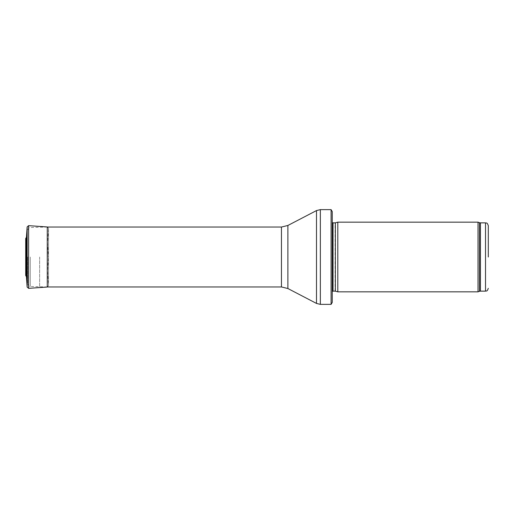 <?xml version="1.0" encoding="UTF-8"?>
<svg xmlns="http://www.w3.org/2000/svg" width="514" height="514" viewBox="0 0 514 514"><rect width="100%" height="100%" fill="white"/><g stroke="black" fill="none" stroke-linecap="round" stroke-linejoin="round"><path stroke-width="0.39" stroke-dasharray="2.57 1.93" d="M478.026 291.836L478.026 222.164M337.814 291.836L337.814 222.164M332.243 294.618L332.243 219.382L332.243 294.618M332.243 302.425L332.243 211.575M331.093 304.372L331.093 209.628M39.636 257L39.636 286.96L39.636 257M27.653 257L27.653 283.683L27.653 257M27.011 257L27.011 256.608L27.011 257M48.412 257L48.412 255.754L48.412 257M26.42 237.314L26.42 276.686M47.526 257L47.526 243.071L47.526 257M26.259 257L26.259 267.415L26.259 257M26.015 257L26.015 243.071L26.015 257M485.512 291.136L485.512 222.864M480.429 291.136L480.429 222.864M479.478 291.303L479.478 222.697M335.359 291.175L335.359 222.825M335.07 291.136L335.07 222.864M333.033 291.136L333.033 222.864M320.357 304.372L320.357 209.628M316.495 303.427L316.495 210.573M287.891 288.534L287.891 225.466M281.454 286.96L281.454 227.04M30.294 257L30.294 286.465L30.294 257M27.146 287.069L27.146 226.931M48.554 257L48.554 228.428L48.554 257M28.617 288.348L28.617 225.652M48.412 258.246L47.526 270.929L48.554 285.668L47.275 287.043L47.275 226.957L48.554 228.332L48.554 285.668L48.554 228.332L47.526 243.071L48.412 255.754M27.011 257.392L25.841 268.398L25.841 245.506L25.706 275.375L25.706 238.624L25.841 245.602L27.011 256.608M332.243 291.47L332.243 222.53M47.275 227.04L30.294 227.535C29.542 228.081 28.938 226.578 27.653 230.317M47.275 286.96L30.294 286.465C29.542 285.919 28.938 287.422 27.653 283.683M25.7 238.528L25.7 275.472"/><path stroke-width="0.77" d="M488.3 257L488.3 225.646L488.3 257M478.026 257L478.026 291.836L337.814 291.836L337.814 222.164L478.026 222.164L478.026 257M332.243 219.382L332.243 294.618M331.093 209.628L332.243 211.575L332.243 302.425L331.093 304.372L320.357 304.372L320.357 209.628L331.093 209.628L331.093 304.372M26.42 276.686L26.42 237.314L25.7 238.528L25.7 275.472L26.42 276.686L27.146 287.069L27.146 226.931L26.42 237.314M488.3 225.646C486.874 221.72 486.366 223.462 485.512 222.864L485.512 291.136C486.366 290.538 486.874 292.28 488.3 288.354M485.512 222.864L480.429 222.864L480.429 291.136L485.512 291.136M480.429 222.864L479.478 222.697L479.478 291.303L480.429 291.136M335.359 291.175L335.359 222.825L335.359 291.175L337.814 291.836M335.07 222.864L333.033 222.864L333.033 291.136L332.243 291.47M287.891 225.466L287.891 288.534L281.454 286.96L281.454 227.04L287.891 225.466L316.495 210.573L316.495 303.427L320.357 304.372M27.146 226.931L28.617 225.652L28.617 288.348L27.146 287.069M28.617 225.652L47.275 226.957L47.275 287.043L28.617 288.348M25.7 238.528L25.7 275.472M479.478 222.697L478.026 222.164M479.478 291.303L478.026 291.836M335.359 222.825L337.814 222.164M335.07 291.136L333.033 291.136M333.033 222.864L332.243 222.53M316.495 210.573L320.357 209.628M287.891 288.534L316.495 303.427M281.454 227.04L47.275 227.04M281.454 286.96L47.275 286.96M47.275 226.957L47.667 227.04"/></g></svg>
